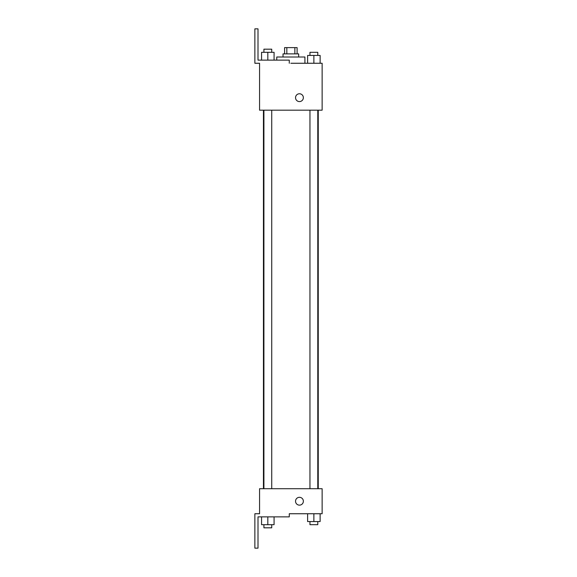 <?xml version="1.0" encoding="UTF-8"?>
<svg xmlns="http://www.w3.org/2000/svg" width="577" height="577" viewBox="0 0 577 577"><rect width="100%" height="100%" fill="white"/><g stroke="black" fill="none" stroke-linecap="round" stroke-linejoin="round"><path stroke-width="0.87" d="M286.834 53.877L286.834 47.617L284.591 47.617L284.591 53.877M286.834 47.617L297.105 47.617L297.105 53.877M294.861 53.877L294.861 47.617M283.026 57.008L283.026 53.877L298.67 53.877L298.67 57.008M313.874 63.261L313.874 55.442L307.613 55.442L307.613 63.261L304.923 63.261L304.923 57.008L276.765 57.008L276.765 60.131M290.844 63.261L322.132 63.261L320.127 63.261L320.127 55.442L313.874 55.442M295.539 97.672A3.909 3.909 0 0 1 301.403 94.289A3.909 3.909 0 0 1 301.403 101.062A3.909 3.909 0 0 1 295.539 97.672M289.279 63.261L289.279 60.131L257.998 60.131L257.998 28.85L254.868 28.85L254.868 63.261L259.563 63.261L259.563 110.185L322.132 110.185L322.132 63.261M259.563 488.712L322.132 488.712L322.132 513.739L289.279 513.739L289.279 516.869L257.998 516.869L257.998 548.15L254.868 548.15L254.868 513.739L259.563 513.739L259.563 488.712M295.539 501.225A3.909 3.909 0 0 1 301.403 497.836A3.909 3.909 0 0 1 301.403 504.615A3.909 3.909 0 0 1 295.539 501.225M307.613 513.739L307.613 521.558L320.127 521.558L320.127 513.739L320.127 521.558M313.874 521.558L313.874 513.739M317.783 521.558L317.783 524.688L309.957 524.688L309.957 521.558M261.569 516.869L261.569 524.688L274.075 524.688L274.075 516.869L274.075 524.688M267.822 524.688L267.822 516.869M271.731 524.688L271.731 527.818L263.913 527.818L263.913 524.688M320.127 63.261L320.127 55.442M317.783 55.442L317.783 52.312L309.957 52.312L309.957 55.442M261.569 60.131L261.569 52.312L274.075 52.312L274.075 60.131L274.075 52.312M267.822 60.131L267.822 52.312M271.731 52.312L271.731 49.182L263.913 49.182L263.913 52.312M318.252 488.712L318.252 110.185M263.444 488.712L263.444 110.185M309.957 110.185L309.957 488.712M317.783 110.185L317.783 488.712M271.731 488.712L271.731 110.185M263.913 488.712L263.913 110.185"/></g></svg>
